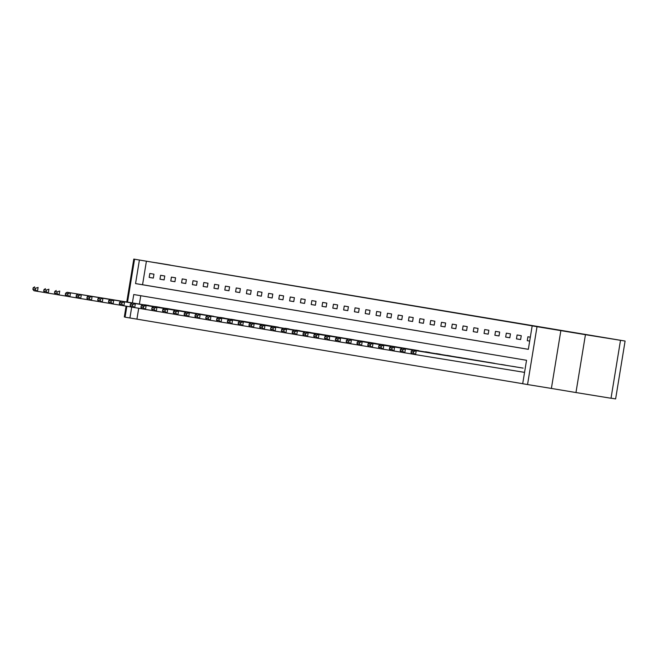 <?xml version="1.0" encoding="UTF-8"?>
<svg xmlns="http://www.w3.org/2000/svg" width="658" height="658" viewBox="0 0 658 658"><rect width="100%" height="100%" fill="white"/><g stroke="black" fill="none" stroke-linecap="round" stroke-linejoin="round"><path stroke-width="0.99" d="M383.071 300.657L348.65 295.014L383.071 300.657M589.535 335.292L603.978 337.669L589.535 335.292M155.897 262.707L170.332 265.084L155.897 262.707M405.279 304.415L379.271 300.138L405.279 304.415M620.494 340.392L611.019 398.255L575.964 392.546L585.439 334.683L625.1 341.05L133.796 259.087L539.182 327.018L532.174 325.875L537.018 326.689L527.543 384.552L522.699 383.737L526.54 360.28L133.755 294.537L132.406 302.77M585.439 334.683L537.018 326.689M393.147 302.343L358.133 296.602L393.147 302.343M396.387 302.877L368.546 298.345L396.387 302.877M133.796 259.087L126.788 301.858M126.089 306.159L124.321 316.95L125.086 317.074M611.035 398.164L615.625 398.913L625.1 341.05M146.397 261.275L142.556 284.733L528.341 349.308L532.174 325.875M149.169 277.405L153.322 278.095L153.964 274.189L149.81 273.489L149.169 277.405L153.322 278.079M159.968 279.206L164.122 279.905L164.763 275.998L160.61 275.299L159.968 279.206L164.13 279.889M170.776 281.015L174.929 281.714L175.571 277.799L171.409 277.108L170.776 281.015L174.929 281.698M181.575 282.825L185.729 283.524L186.37 279.609L182.217 278.918L181.575 282.825L185.737 283.499M192.375 284.634L196.536 285.325L197.17 281.418L193.016 280.727L192.375 284.634L196.536 285.309M203.182 286.444L207.336 287.135L207.977 283.228L203.824 282.529L203.182 286.444L207.336 287.118M213.982 288.253L218.135 288.944L218.777 285.037L214.623 284.338L213.982 288.253L218.143 288.928M224.789 290.055L228.943 290.754L229.584 286.847L225.431 286.148L224.789 290.055L228.943 290.737M235.589 291.864L239.742 292.563L240.384 288.656L236.23 287.957L235.589 291.864L239.751 292.547M246.396 293.674L250.55 294.373L251.191 290.458L247.03 289.767L246.396 293.674L250.55 294.356M257.196 295.483L261.349 296.182L261.991 292.267L257.837 291.576L257.196 295.483L261.358 296.158M267.995 297.293L272.157 297.984L272.79 294.077L268.637 293.386L267.995 297.293L272.157 297.967M278.803 299.102L282.956 299.793L283.598 295.886L279.444 295.187L278.803 299.102L282.956 299.777M289.602 300.912L293.764 301.603L294.397 297.696L290.244 296.997L289.602 300.912L293.764 301.586M300.41 302.713L304.564 303.412L305.205 299.505L301.051 298.806L300.41 302.713L304.564 303.396M311.209 304.522L315.363 305.222L316.005 301.306L311.851 300.616L311.209 304.522L315.371 305.205M322.017 306.332L326.171 307.031L326.812 303.116L322.65 302.425L322.017 306.332L326.171 307.006M332.816 308.141L336.97 308.841L337.612 304.925L333.458 304.235L332.816 308.141L336.978 308.816M343.624 309.951L347.778 310.642L348.419 306.735L344.257 306.036L343.624 309.951L347.778 310.625M354.423 311.76L358.577 312.451L359.219 308.544L355.065 307.845L354.423 311.76L358.577 312.435M365.223 313.562L369.385 314.261L370.018 310.354L365.864 309.655L365.223 313.562L369.385 314.244M376.031 315.371L380.184 316.07L380.826 312.163L376.672 311.464L376.031 315.371L380.184 316.054M386.83 317.181L390.984 317.88L391.625 313.965L387.472 313.274L386.83 317.181L390.992 317.863M397.638 318.99L401.791 319.689L402.433 315.774L398.279 315.083L397.638 318.99L401.791 319.665M408.437 320.8L412.591 321.491L413.232 317.584L409.079 316.893L408.437 320.8L412.599 321.474M419.245 322.609L423.398 323.3L424.04 319.393L419.878 318.694L419.245 322.609L423.398 323.284M430.044 324.419L434.198 325.11L434.839 321.203L430.686 320.504L430.044 324.419L434.198 325.093M440.844 326.22L445.005 326.919L445.639 323.012L441.485 322.313L440.844 326.22L445.005 326.903M451.651 328.029L455.805 328.729L456.446 324.822L452.293 324.123L451.651 328.029L455.805 328.712M462.451 329.839L466.604 330.538L467.246 326.623L463.092 325.932L462.451 329.839L466.612 330.513M473.258 331.648L477.412 332.348L478.053 328.432L473.9 327.742L473.258 331.648L477.412 332.323M484.058 333.458L488.211 334.149L488.853 330.242L484.699 329.543L484.058 333.458L488.22 334.132M494.865 335.267L499.019 335.958L499.661 332.051L495.499 331.352L494.865 335.267L499.019 335.942M505.665 337.077L509.818 337.768L510.46 333.861L506.306 333.162L505.665 337.077L509.827 337.751M516.464 338.878L520.626 339.577L521.259 335.67L517.106 334.971L516.464 338.878L520.626 339.561M527.272 340.688L529.682 341.091L527.272 340.688L527.913 336.781L530.323 337.184M138.706 308.265L136.922 319.138L522.707 383.704M140.763 295.705L139.414 303.914M144.686 304.769L148.84 305.46M155.485 306.579L159.639 307.27M166.293 308.388L170.438 309.112M177.092 310.198L181.246 310.889M187.9 311.999L192.054 312.698M198.7 313.808L202.853 314.508M209.499 315.618L213.661 316.317M220.307 317.427L224.452 318.151M231.106 319.237L235.26 319.961M241.914 321.046L246.059 321.77M252.713 322.856L256.867 323.58M263.521 324.657L267.666 325.389M274.32 326.467L278.474 327.19M285.12 328.276L289.273 329M295.927 330.086L300.073 330.81M306.727 331.895L310.88 332.619M317.534 333.705L321.68 334.429M328.334 335.506L332.487 336.238M339.141 337.315L343.287 338.039M349.941 339.125L354.094 339.849M360.74 340.934L364.894 341.658M371.548 342.744L375.693 343.468M382.347 344.553L386.501 345.277M393.155 346.363L397.3 347.087M403.954 348.164L408.108 348.896M414.762 349.974L418.907 350.698M425.561 351.783L429.715 352.507M436.361 353.593L440.515 354.317M447.169 355.402L451.322 356.126M457.968 357.212L462.122 357.936M468.776 359.021L472.921 359.745M479.575 360.823L483.729 361.522M490.383 362.632L494.536 363.331M501.182 364.442L505.336 365.132M511.99 366.251L516.135 366.975M522.789 368.061L416.218 350.714L415.576 354.629L412.114 354.045L411.003 352.663L413.43 353.066L413.685 351.504L411.258 351.101L411.003 352.663M560.863 330.571L551.388 388.434L575.964 392.546M551.388 388.434L527.543 384.552M136.922 319.138L125.069 317.181L126.854 306.283M139.389 260.132L135.548 283.59L528.333 349.332M127.553 301.981L134.545 259.318M131.699 307.105L129.914 317.995M142.556 284.733L135.548 283.59M384.642 300.92L360.855 297.046L384.642 300.92M394.619 302.606L384.387 300.928L394.619 302.631M148.494 305.402L145.031 304.827M35.581 288.22L38.115 287.431L37.473 291.338L34.01 290.762L32.9 289.372L35.326 289.783L35.581 288.22L33.155 287.809L32.9 289.372M44.785 292.53L37.473 291.338L35.326 289.783M34.652 286.847L33.155 287.809M159.294 307.212L155.831 306.636M46.381 290.022L48.914 289.24L48.281 293.147L44.818 292.563L43.699 291.181L46.126 291.593L46.381 290.022L43.963 289.619L43.699 291.181M55.585 294.34L48.281 293.147L46.126 291.593M45.451 288.656L43.963 289.619M170.101 309.021L166.638 308.446M57.188 291.831L59.722 291.042L59.08 294.957L55.617 294.373L54.507 292.991L56.933 293.394L57.188 291.831L54.762 291.428L54.507 292.991M66.392 296.141L59.08 294.957L56.933 293.394M56.259 290.466L54.762 291.428M180.901 310.831L67.058 292.275L177.438 310.247M67.988 293.641L70.521 292.851L69.88 296.766L66.417 296.182L65.306 294.8L67.733 295.203L67.988 293.641L65.561 293.238L65.306 294.8M77.192 297.951L69.88 296.766L67.733 295.203M67.058 292.275L65.561 293.238M191.708 312.64L77.866 294.085L188.246 312.056M78.796 295.45L81.329 294.661L80.687 298.567L77.225 297.992L76.114 296.61L78.532 297.013L78.796 295.45L76.369 295.047L76.114 296.61M87.999 299.76L80.687 298.567L78.532 297.013M77.866 294.085L76.369 295.047M202.508 314.45L88.665 295.886L199.045 313.866M89.595 297.26L92.128 296.47L91.487 300.377L88.024 299.801L86.914 298.419L89.34 298.822L89.595 297.26L87.169 296.857L86.914 298.419M98.799 301.57L91.487 300.377L89.34 298.822M88.665 295.886L87.169 296.857M213.307 316.251L102.936 298.28L209.853 315.675M100.394 299.069L102.936 298.28L102.294 302.186L98.832 301.611L97.721 300.229L100.139 300.632L100.394 299.069L97.976 298.658L97.721 300.229M109.598 303.379L102.294 302.186L100.139 300.632M99.473 297.696L97.976 298.658M224.115 318.061L220.652 317.485M111.202 300.879L113.735 300.089L113.094 303.996L109.631 303.412L108.521 302.03L110.947 302.441L111.202 300.879L108.776 300.467L108.521 302.03M120.406 305.189L113.094 303.996L110.947 302.441M110.273 299.505L108.776 300.467M234.914 319.87L231.451 319.294M122.001 302.68L124.535 301.89L123.901 305.805L120.439 305.222L119.32 303.84L121.746 304.251L122.001 302.68L119.583 302.277L119.32 303.84M131.205 306.998L123.901 305.805L121.746 304.251M121.072 301.315L119.583 302.277M245.722 321.68L242.259 321.104M132.809 304.49L135.342 303.7L134.701 307.615L131.238 307.031L130.128 305.649L132.554 306.052L132.809 304.49L130.383 304.086L130.128 305.649M142.013 308.799L134.701 307.615L132.554 306.052M131.88 303.124L130.383 304.086M256.521 323.489L142.679 304.934L253.059 322.905M143.608 306.299L146.142 305.509L145.5 309.416L142.038 308.841L140.927 307.459L143.354 307.862L143.608 306.299L141.182 305.896L140.927 307.459M152.812 310.609L145.5 309.416L143.354 307.862M142.679 304.934L141.182 305.896M267.329 325.299L153.487 306.743L263.866 324.715M154.416 308.109L156.949 307.319L156.308 311.226L152.845 310.65L151.735 309.268L154.153 309.671L154.416 308.109L151.99 307.705L151.735 309.268M163.62 312.418L156.308 311.226L154.153 309.671M153.487 306.743L151.99 307.705M278.128 327.108L164.286 308.544L274.666 326.524M165.216 309.918L167.749 309.128L167.107 313.035L163.645 312.46L162.534 311.078L164.961 311.481L165.216 309.918L162.789 309.507L162.534 311.078M174.419 314.228L167.107 313.035L164.961 311.481M164.286 308.544L162.789 309.507M288.936 328.91L285.473 328.334M176.015 311.728L178.557 310.938L177.915 314.845L174.452 314.269L173.342 312.879L175.76 313.29L176.015 311.728L173.597 311.316L173.342 312.879M185.219 316.037L177.915 314.845L175.76 313.29M175.094 310.354L173.597 311.316M299.735 330.719L296.273 330.143M186.823 313.529L189.356 312.747L188.714 316.654L185.252 316.07L184.141 314.689L186.568 315.1L186.823 313.529L184.396 313.126L184.141 314.689M196.026 317.847L188.714 316.654L186.568 315.1M185.893 312.163L184.396 313.126M310.535 332.529L307.072 331.953M197.622 315.338L200.155 314.549L199.522 318.464L196.059 317.88L194.949 316.498L197.367 316.901L197.622 315.338L195.204 314.935L194.949 316.498M206.826 319.648L199.522 318.464L197.367 316.901M196.693 313.973L195.204 314.935M321.343 334.338L317.88 333.762M208.43 317.148L210.963 316.358L210.321 320.273L206.859 319.689L205.748 318.308L208.175 318.711L208.43 317.148L206.003 316.745L205.748 318.308M217.634 321.458L210.321 320.273L208.175 318.711M207.5 315.782L206.003 316.745M332.142 336.148L218.3 317.592L328.679 335.564M219.229 318.957L221.762 318.168L221.121 322.075L217.658 321.499L216.548 320.117L218.974 320.52L219.229 318.957L216.811 318.554L216.548 320.117M228.433 323.267L221.121 322.075L218.974 320.52M218.3 317.592L216.811 318.554M342.95 337.957L229.107 319.393L339.487 337.373M230.037 320.767L232.57 319.977L231.929 323.884L228.466 323.308L227.355 321.926L229.774 322.33L230.037 320.767L227.61 320.364L227.355 321.926M239.241 325.077L231.929 323.884L229.774 322.33M229.107 319.393L227.61 320.364M353.749 339.767L243.37 321.787L350.286 339.183M240.836 322.576L243.37 321.787L242.728 325.694L239.265 325.118L238.155 323.736L240.581 324.139L240.836 322.576L238.41 322.165L238.155 323.736M250.04 326.886L242.728 325.694L240.581 324.139M239.907 321.203L238.41 322.165M364.557 341.568L361.094 340.992M251.636 324.386L254.177 323.596L253.536 327.503L250.073 326.927L248.963 325.537L251.381 325.949L251.636 324.386L249.218 323.975L248.963 325.537M375.356 343.377L264.977 325.397L264.335 329.313L253.536 327.503L251.381 325.949M250.714 323.012L249.218 323.975M262.443 326.187L260.017 325.784L259.762 327.347L262.188 327.758L262.443 326.187L264.977 325.397L261.514 324.822L371.893 342.802M271.647 330.505L264.335 329.313L262.188 327.758M259.762 327.347L260.872 328.729M261.514 324.822L260.017 325.784M386.156 345.187L382.693 344.611M273.243 327.997L275.776 327.207L275.143 331.122L271.68 330.538L270.57 329.156L272.988 329.559L273.243 327.997L270.825 327.594L270.57 329.156M282.446 332.306L275.143 331.122L272.988 329.559M272.313 326.631L270.825 327.594M396.963 346.996L283.121 328.441L393.5 346.412M284.05 329.806L286.584 329.016L285.942 332.932L282.479 332.348L281.369 330.966L283.795 331.369L284.05 329.806L281.624 329.403L281.369 330.966M293.254 334.116L285.942 332.932L283.795 331.369M283.121 328.441L281.624 329.403M407.763 348.806L293.92 330.25L404.3 348.222M294.85 331.616L297.383 330.826L296.742 334.733L293.287 334.157L292.168 332.775L294.595 333.178L294.85 331.616L292.432 331.213L292.168 332.775M304.054 335.925L296.742 334.733L294.595 333.178M293.92 330.25L292.432 331.213M418.57 350.615L308.191 332.635L415.108 350.031M305.657 333.425L308.191 332.635L307.549 336.542L304.086 335.967L302.976 334.585L305.402 334.988L305.657 333.425L303.231 333.014L302.976 334.585M314.861 337.735L307.549 336.542L305.402 334.988M304.728 332.051L303.231 333.014M429.37 352.417L425.907 351.841M316.457 335.235L318.99 334.445L318.349 338.352L314.886 337.776L313.776 336.386L316.202 336.797L316.457 335.235L314.031 334.823L313.776 336.386M325.661 339.544L318.349 338.352L316.202 336.797M315.527 333.861L314.031 334.823M440.177 354.226L436.715 353.65M327.265 337.044L329.798 336.254L329.156 340.161L325.694 339.577L324.583 338.196L327.001 338.607L327.265 337.044L324.838 336.633L324.583 338.196M336.468 341.354L329.156 340.161L327.001 338.607M326.335 335.67L324.838 336.633M450.977 356.036L447.514 355.46M338.064 338.845L340.597 338.056L339.956 341.971L336.493 341.387L335.383 340.005L337.809 340.408L338.064 338.845L335.638 338.442L335.383 340.005M347.268 343.163L339.956 341.971L337.809 340.408M337.135 337.48L335.638 338.442M461.776 357.845L458.313 357.269M348.863 340.655L351.405 339.865L350.763 343.78L347.301 343.196L346.19 341.815L348.608 342.218L348.863 340.655L346.445 340.252L346.19 341.815M358.067 344.965L350.763 343.78L348.608 342.218M347.942 339.289L346.445 340.252M472.584 359.655L358.742 341.099L469.121 359.071M359.671 342.464L362.204 341.675L361.563 345.582L358.1 345.006L356.99 343.624L359.416 344.027L359.671 342.464L357.245 342.061L356.99 343.624M368.875 346.774L361.563 345.582L359.416 344.027M358.742 341.099L357.245 342.061M483.383 361.464L369.541 342.908L479.921 360.88M370.47 344.274L373.004 343.484L372.37 347.391L368.908 346.815L367.789 345.434L370.215 345.837L370.47 344.274L368.052 343.871L367.789 345.434M379.674 348.584L372.37 347.391L370.215 345.837M369.541 342.908L368.052 343.871M494.191 363.274L380.349 344.71L490.728 362.69M381.278 346.083L383.811 345.294L383.17 349.201L379.707 348.625L378.597 347.243L381.023 347.646L381.278 346.083L378.852 345.672L378.597 347.243M390.482 350.393L383.17 349.201L381.023 347.646M380.349 344.71L378.852 345.672M504.99 365.075L501.528 364.499M392.078 347.893L394.611 347.103L393.969 351.01L390.507 350.434L389.396 349.044L391.823 349.456L392.078 347.893L389.651 347.482L389.396 349.044M401.281 352.203L393.969 351.01L391.823 349.456M391.148 346.519L389.651 347.482M515.798 366.884L512.335 366.309M402.885 349.694L405.418 348.913L404.777 352.82L401.314 352.236L400.204 350.854L402.622 351.265L402.885 349.694L400.459 349.291L400.204 350.854M412.089 354.012L404.777 352.82L402.622 351.265M401.956 348.329L400.459 349.291M413.685 351.504L416.218 350.714L412.755 350.138L523.135 368.118M524.558 372.379L415.576 354.629L413.43 353.066M412.755 350.138L411.258 351.101"/></g></svg>
